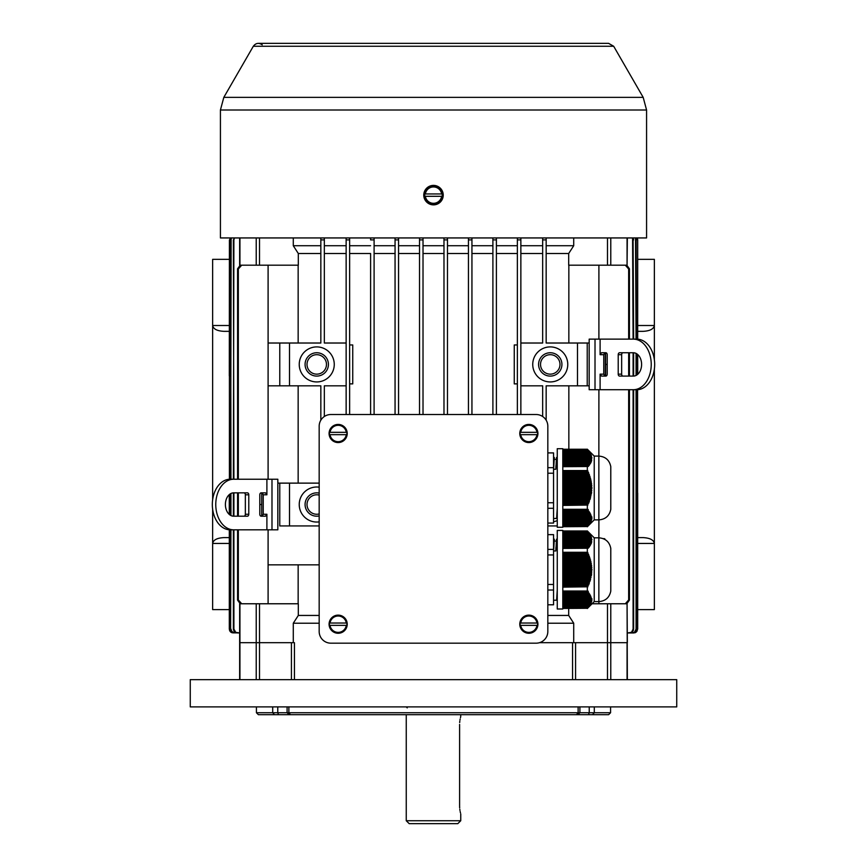 <?xml version="1.0" encoding="UTF-8"?>
<svg xmlns="http://www.w3.org/2000/svg" width="867" height="867" viewBox="0 0 867 867"><rect width="100%" height="100%" fill="white"/><g stroke="black" fill="none" stroke-linecap="round" stroke-linejoin="round"><path stroke-width="1.3" d="M229.354 368.312L229.354 364.422L229.354 368.312M237.84 632.953L234.827 632.086L233.451 629.875L233.906 629.063L235.716 632.336L239.65 632.953L231.912 632.737L229.896 631.122L229.311 629.063L229.419 529.791M229.419 514.543L229.582 498.688L230.622 498.688M229.506 494.428L229.582 498.688M229.419 479.256L229.419 375.823L229.582 362.471L230.622 362.471M229.939 237.937L229.582 362.471M229.311 375.823L229.419 239.888M229.311 514.456L229.256 494.645M229.311 629.063L229.311 529.791M229.354 504.529L229.354 500.638L229.354 504.529M637.646 368.312L637.646 364.422L637.646 368.312M636.053 632.238L637.689 629.063L637.689 493.117M637.744 374.306L637.689 354.495M637.689 339.16L637.689 239.888L637.061 237.937M636.378 356.911L637.581 356.911L637.581 354.397M637.581 339.149L637.581 239.888M637.581 356.911L637.494 374.511M636.378 493.117L637.581 493.117L637.581 389.695M637.581 493.117L637.581 512.039L636.378 512.039M632.151 632.953L634.601 632.097L636.064 629.063L636.161 630.342L634.557 632.357L627.35 632.953L634.98 632.737L636.996 631.122L637.581 629.063L637.581 512.039M637.646 504.529L637.646 500.638L637.646 504.529M637.538 238.815L637.689 239.888M229.419 356.911L230.622 356.911M230.622 375.823L229.419 375.823M268.098 603.768L268.098 529.824M598.902 603.768L598.902 601.6L594.231 601.6L587.327 608.504M289.502 483.125L289.502 525.933L279.77 525.933L279.77 483.125L319.175 483.125M289.502 525.933L319.175 525.933M598.902 339.127L598.902 265.183M594.231 601.6L594.231 537.822L598.859 537.822L598.859 601.6C605.469 601.08 609.436 597.58 610.78 591.088L610.78 548.334C609.436 541.853 605.469 538.342 598.859 537.822L598.902 519.875L594.231 519.875L594.231 456.096L598.859 456.096L598.859 519.875C605.469 519.355 609.436 515.843 610.78 509.363L610.78 466.609C609.436 460.117 605.469 456.616 598.859 456.096L598.902 389.716M520.861 343.018L542.655 343.018L542.655 237.937M542.655 416.507L542.655 385.826L520.861 385.826M557.253 525.933L547.825 525.933M546.156 420.192L546.156 385.826L577.498 385.826L577.498 343.018L546.156 343.018L546.156 239.888L542.655 239.888M550.252 346.908A17.513 17.513 0 0 1 567.766 364.422A17.513 17.513 0 0 1 550.252 381.935A17.513 17.513 0 0 1 532.739 364.422A17.513 17.513 0 0 1 550.252 346.908M557.253 520.579A17.513 17.513 0 0 1 553.558 521.717M324.345 416.507L324.345 385.826L346.139 385.826M320.844 420.192L320.844 385.826L289.502 385.826L289.502 343.018L320.844 343.018L320.844 239.888L324.345 239.888L324.345 343.018L346.139 343.018M319.175 521.869A17.513 17.513 0 0 1 299.234 504.529A17.513 17.513 0 0 1 319.175 487.178M316.748 346.908A17.513 17.513 0 0 1 334.261 364.422A17.513 17.513 0 0 1 316.748 381.935A17.513 17.513 0 0 1 299.234 364.422A17.513 17.513 0 0 1 316.748 346.908M268.098 479.223L268.098 265.183M298.15 483.125L298.15 385.826M298.15 603.768L298.15 564.851M319.175 623.221L293.284 623.221L293.284 642.685L259.515 642.685L259.515 603.768L298.313 603.768L298.313 615.44L319.175 615.44M542.655 253.511L520.861 253.511M568.85 449.258L568.85 385.826M568.85 343.018L568.85 265.183M610.78 237.937L610.78 265.183L568.687 265.183L568.687 253.511L546.156 253.511M546.156 237.937L546.156 239.888M610.78 265.183L627.069 265.183L627.069 237.937M320.844 253.511L298.313 253.511L298.313 265.183L239.65 265.183L239.65 237.937M259.515 603.768L239.65 603.768L239.65 679.652M572.556 679.652L572.556 642.685L539.48 642.685L610.78 642.685L610.78 603.768L627.069 603.768L627.35 642.685L610.78 642.685L627.069 642.685L627.069 679.652M627.35 679.652L627.069 603.768M468.44 253.511L447.48 253.511M395.059 253.511L374.1 253.511M298.15 343.018L298.15 265.183M492.9 253.511L471.941 253.511M517.361 253.511L496.401 253.511M568.687 608.439L568.687 615.44L547.825 615.44M370.599 253.511L370.599 414.524L370.599 253.511L349.639 253.511M346.139 253.511L324.345 253.511M443.98 253.511L423.02 253.511M419.52 253.511L398.56 253.511M293.284 623.221L298.313 615.44M547.825 623.221L573.716 623.221L573.716 642.685M568.687 615.44L573.716 623.221M293.284 642.685L256.22 642.685L259.515 642.685L259.515 679.652M447.48 245.719L468.44 245.719M374.1 245.719L395.059 245.719M298.313 253.511L293.284 245.719L320.844 245.719M471.941 245.719L492.9 245.719M520.861 245.719L542.655 245.719M546.156 245.719L573.716 245.719L568.687 253.511M349.639 245.719L370.599 245.719M496.401 245.719L517.361 245.719M324.345 245.719L346.139 245.719M398.56 245.719L419.52 245.719M443.98 237.937L443.98 239.888L443.98 237.937M468.44 237.937L468.44 239.888L468.44 237.937M492.9 237.937L492.9 239.888L492.9 237.937M517.361 237.937L517.361 414.524M573.716 237.937L573.716 245.719M293.284 245.719L293.284 237.937M349.639 414.524L349.639 237.937M370.599 237.937L370.599 239.888L374.1 239.888L374.1 237.937L374.1 414.524M395.059 237.937L395.059 239.888L398.56 239.888L398.56 237.937L398.56 414.524M419.52 237.937L419.52 239.888L423.02 239.888L423.02 237.937L423.02 414.524M423.02 245.719L443.98 245.719M627.35 237.937L627.069 265.183M256.22 603.768L256.22 642.685L239.931 642.685L239.931 603.768M592.063 603.768L607.485 603.768L607.485 642.685L610.78 642.685L610.78 679.652M610.78 603.768L607.485 603.768M520.861 414.524L520.861 239.888L517.361 239.888M520.861 237.937L520.861 239.888M346.139 414.524L346.139 239.888L349.639 239.888M346.139 237.937L346.139 239.888M419.52 414.524L419.52 239.888M496.401 237.937L496.401 239.888L492.9 239.888L492.9 414.524M496.401 414.524L496.401 239.888M471.941 237.937L471.941 239.888L468.44 239.888L468.44 414.524M471.941 414.524L471.941 239.888M395.059 414.524L395.059 239.888M447.48 237.937L447.48 239.888L443.98 239.888L443.98 414.524M447.48 414.524L447.48 239.888M637.689 503.424L637.689 501.733M637.689 367.218L637.689 365.516M634.872 632.802L635.478 632.574M636.064 629.063L636.064 389.716M636.064 375.454L636.064 353.389M636.064 339.127L635.533 237.937M636.378 629.063L636.378 389.716M636.378 375.281L636.378 353.563M636.378 339.127L636.064 239.888M635.858 237.937L636.378 239.888M629.16 632.953L631.642 632.086L633.094 629.063L633.419 630.342L631.815 632.346L627.35 632.953L633.69 632.953M637.581 629.063L636.833 631.49L633.799 632.953M633.094 629.063L633.094 389.716M633.094 376.094L633.094 352.75M633.094 339.127L632.574 237.937M633.636 629.063L633.636 389.716M633.636 376.094L633.636 352.75M633.636 339.127L633.094 239.888M633.105 237.937L633.636 239.888M320.844 237.937L320.844 239.888M324.345 239.888L324.345 237.937M233.364 629.063L233.364 529.824M233.364 516.19L233.364 492.857M233.364 479.223L233.895 237.937M233.906 629.063L233.906 529.824M233.906 516.201L233.906 492.846M233.906 479.223L233.364 239.888M234.426 237.937L233.906 239.888M229.311 503.424L229.311 501.733M229.311 367.218L229.311 365.516M229.462 630.136L230.449 631.815M230.947 632.238L239.65 632.953L233.234 632.737L231.207 631.111L230.622 629.063L230.622 529.824M230.622 512.039L229.419 512.039M229.419 629.063L230.264 631.49L233.31 632.953M230.622 515.388L230.622 493.67M230.622 479.223L231.142 237.937M230.622 629.063L230.936 529.824M230.936 515.551L230.936 493.496M230.936 479.223L230.622 239.888M230.936 629.063L231.792 631.479L234.849 632.953M231.467 237.937L230.936 239.888M240.213 603.768L237.569 600.127L238.338 599.942L238.338 529.824M238.338 516.201L238.338 492.846M238.338 479.223L238.338 268.998L237.569 268.813L240.213 265.183M237.569 600.127L237.569 529.824M237.569 516.201L237.569 492.846M237.569 479.223L237.569 268.813M241.698 265.183L238.338 268.998M238.338 599.942L241.698 603.768M625.302 603.768L628.662 599.942L628.662 389.716M628.662 376.094L628.662 352.75M628.662 339.127L628.662 268.998L625.302 265.183M628.662 599.942L629.431 600.127L629.431 389.716M629.431 376.094L629.431 352.75M629.431 339.127L629.431 268.813L628.662 268.998M629.431 600.127L626.787 603.768M626.787 265.183L629.431 268.813M589.17 343.018L587.23 343.018L587.23 385.826L577.498 385.826M589.17 385.826L587.23 385.826M577.498 343.018L587.23 343.018M268.098 385.826L279.77 385.826L279.77 343.018L289.502 343.018M268.098 343.018L279.77 343.018M289.502 385.826L279.77 385.826M319.175 564.851L268.098 564.851M277.83 483.125L279.77 483.125M349.639 383.875L352.75 383.875L352.75 344.958L349.639 344.958M517.361 383.875L514.25 383.875L514.25 344.958L517.361 344.958M319.175 515.941A11.672 11.672 0 0 1 305.076 504.529A11.672 11.672 0 0 1 319.175 493.106M319.175 495.1A9.732 9.732 0 0 0 307.091 505.754A9.732 9.732 0 0 0 319.175 513.947M316.748 352.75A11.672 11.672 0 0 1 328.42 364.422A11.672 11.672 0 0 1 316.748 376.094A11.672 11.672 0 0 1 305.076 364.422A11.672 11.672 0 0 1 316.748 352.75M316.748 354.69A9.732 9.732 0 0 0 308.316 369.288A9.732 9.732 0 0 0 325.168 369.288A9.732 9.732 0 0 0 316.748 354.69M550.252 352.75A11.672 11.672 0 0 1 561.924 364.422A11.672 11.672 0 0 1 550.252 376.094A11.672 11.672 0 0 1 538.58 364.422A11.672 11.672 0 0 1 550.252 352.75M550.252 354.69A9.732 9.732 0 0 0 541.832 369.288A9.732 9.732 0 0 0 558.684 369.288A9.732 9.732 0 0 0 550.252 354.69M637.689 609.599L654.357 609.599L654.357 369.158M654.357 359.675L654.357 325.504C653.675 329.037 649.892 330.988 643.011 331.346L637.689 331.346M637.689 543.446L654.357 543.446C653.675 539.903 649.892 537.963 643.011 537.605L637.689 537.605M637.689 259.341L654.357 259.341L654.357 325.504L637.689 325.504M229.311 609.599L212.643 609.599L212.643 509.265M212.643 499.782L212.643 325.504C213.325 329.037 217.108 330.988 223.989 331.346L229.311 331.346M229.311 543.446L212.643 543.446C213.325 539.903 217.108 537.963 223.989 537.605L229.311 537.605M229.311 259.341L212.643 259.341L212.643 325.504L229.311 325.504M460.745 820.735L406.255 820.735L409.181 823.65L457.819 823.65L460.745 820.735L460.745 813.918M459.673 807.979L459.608 806.137C460.843 816.183 460.843 816.183 459.608 806.137L459.608 724.411C460.843 714.365 460.843 714.365 459.608 724.411M460.713 716.749L460.745 714.679M460.626 717.063L460.453 717.692M460.16 719.003L459.954 720.119M459.803 721.236L459.673 722.569M459.803 809.312L459.954 810.428M460.16 811.545L460.453 812.856M223.816 97.364L220.424 110.011L220.424 237.937L646.576 237.937L646.576 110.011L643.184 97.364L223.816 97.364L253.316 46.265C255.83 42.992 258.8 42.505 262.235 44.813M520.167 434.67L537.529 434.67A8.757 8.757 0 0 0 537.529 432.33L520.167 432.33A8.757 8.757 0 0 0 520.167 434.67L520.731 434.67A8.204 8.204 0 0 0 536.966 434.67L537.529 434.67M528.848 424.429A9.071 9.071 0 0 0 519.864 434.735A9.071 9.071 0 0 0 529.672 442.528A9.071 9.071 0 0 0 537.908 433.088A9.071 9.071 0 0 0 528.848 424.429M537.529 432.33L536.966 432.33A8.204 8.204 0 0 0 520.731 432.33L520.167 432.33M329.471 434.67L346.833 434.67A8.757 8.757 0 0 0 346.833 432.33L329.471 432.33A8.757 8.757 0 0 0 329.471 434.67L330.034 434.67A8.204 8.204 0 0 0 346.269 434.67L346.833 434.67M338.152 424.429A9.071 9.071 0 0 0 329.167 434.735A9.071 9.071 0 0 0 338.975 442.528A9.071 9.071 0 0 0 347.212 433.088A9.071 9.071 0 0 0 338.152 424.429M346.833 432.33L346.269 432.33A8.204 8.204 0 0 0 330.034 432.33L329.471 432.33M329.471 623.026L346.833 623.026A8.757 8.757 0 0 1 346.833 625.367L329.471 625.367A8.757 8.757 0 0 1 329.471 623.026L330.034 623.026A8.204 8.204 0 0 1 346.269 623.026L346.833 623.026M338.152 633.268A9.071 9.071 0 0 1 329.167 622.961A9.071 9.071 0 0 1 338.975 615.169A9.071 9.071 0 0 1 347.212 624.608A9.071 9.071 0 0 1 338.152 633.268M346.833 625.367L346.269 625.367A8.204 8.204 0 0 1 330.034 625.367L329.471 625.367M330.858 643.173L536.142 643.173A11.672 11.672 0 0 0 547.825 631.49L547.825 426.206A11.672 11.672 0 0 0 536.142 414.524L330.858 414.524A11.672 11.672 0 0 0 319.175 426.206L319.175 631.49A11.672 11.672 0 0 0 330.858 643.173M520.167 623.026L537.529 623.026A8.757 8.757 0 0 1 537.529 625.367L520.167 625.367A8.757 8.757 0 0 1 520.167 623.026L520.731 623.026A8.204 8.204 0 0 1 536.966 623.026L537.529 623.026M528.848 633.268A9.071 9.071 0 0 1 519.864 622.961A9.071 9.071 0 0 1 529.672 615.169A9.071 9.071 0 0 1 537.908 624.608A9.071 9.071 0 0 1 528.848 633.268M537.529 625.367L536.966 625.367A8.204 8.204 0 0 1 520.731 625.367L520.167 625.367M424.819 196.3L442.181 196.3A8.757 8.757 0 0 0 442.181 193.959L424.819 193.959A8.757 8.757 0 0 0 424.819 196.3L425.383 196.3A8.204 8.204 0 0 0 441.617 196.3L442.181 196.3M433.5 186.058A9.071 9.071 0 0 0 424.516 196.365A9.071 9.071 0 0 0 434.324 204.157A9.071 9.071 0 0 0 442.56 194.717A9.071 9.071 0 0 0 433.5 186.058M442.181 193.959L441.617 193.959A8.204 8.204 0 0 0 425.383 193.959L424.819 193.959M433.5 204.861A9.732 9.732 0 0 1 423.768 195.129A9.732 9.732 0 0 1 433.5 185.397A9.732 9.732 0 0 1 443.232 195.129A9.732 9.732 0 0 1 433.5 204.861M636.79 339.127A25.295 17.893 90 0 1 654.672 364.422A25.295 17.893 90 0 1 636.79 389.716L633.343 389.716A25.295 17.893 -90 0 0 651.236 364.422A25.295 17.893 -90 0 0 633.343 339.127L636.79 339.127M623.026 352.75A1.951 1.376 -90 0 0 621.65 354.69L618.214 354.69A1.951 1.376 90 0 1 619.591 352.75L633.343 352.75A11.672 8.258 90 0 1 641.602 364.422A11.672 8.258 90 0 1 633.343 376.094L619.591 376.094A1.951 1.376 90 0 1 618.214 374.154L618.214 354.69M618.214 374.154L621.65 374.154L621.65 354.69M621.65 374.154A1.951 1.376 -90 0 0 623.026 376.094M595.011 389.716L595.011 339.127L589.17 339.127L589.17 389.716L633.343 389.716M604.819 352.75L603.768 354.69L600.105 354.69L600.105 339.127L633.343 339.127M600.105 354.69L601.503 352.75L605.827 352.75A1.951 1.376 90 0 1 607.203 354.69L607.203 374.154A1.951 1.376 90 0 1 605.827 376.094L601.503 376.094L600.105 374.154L603.768 374.154L604.819 376.094M600.105 389.716L600.105 374.154M603.768 374.154L603.768 354.69L603.768 374.154M595.011 339.127L600.105 339.127M605.318 376.094L605.318 352.75M605.318 353.14L605.61 364.422L607.203 364.422M605.61 364.422L605.61 376.094M230.21 479.223A25.295 17.893 90 0 0 212.328 504.529A25.295 17.893 90 0 0 230.21 529.824L233.656 529.824A25.295 17.893 -90 0 1 215.764 504.529A25.295 17.893 -90 0 1 233.656 479.223L230.21 479.223M248.786 514.25L248.786 494.797A1.951 1.376 90 0 0 247.409 492.846L233.656 492.846A11.672 8.258 90 0 0 225.398 504.529A11.672 8.258 90 0 0 233.656 516.201L247.409 516.201A1.951 1.376 90 0 0 248.786 514.25L245.35 514.25A1.951 1.376 -90 0 1 243.974 516.201M245.35 514.25L245.35 494.797L248.786 494.797M243.974 492.846A1.951 1.376 -90 0 1 245.35 494.797M271.989 529.824L271.989 479.223L277.83 479.223L277.83 529.824L233.656 529.824M266.895 529.824L266.895 514.25L263.232 514.25L262.181 516.201M262.181 492.846L263.232 494.797L266.895 494.797L265.497 492.846L261.173 492.846A1.951 1.376 90 0 0 259.797 494.797L259.797 514.25A1.951 1.376 90 0 0 261.173 516.201L265.497 516.201L266.895 514.25M266.895 494.797L266.895 479.223L233.656 479.223M263.232 514.25L263.232 494.797L263.232 514.25M271.989 479.223L266.895 479.223M261.682 516.201L261.682 492.846M261.39 504.529L259.797 504.529M190.263 679.652L676.737 679.652L676.737 706.898L190.263 706.898L190.263 679.652M610.574 712.739L608.634 714.679L258.366 714.679L256.426 712.739L610.574 712.739L610.574 706.898M577.899 714.679L579.904 712.739L579.904 706.898M256.22 679.652L256.22 642.685L239.931 642.685L239.931 679.652M572.556 642.685L607.485 642.685L607.485 679.652M562.802 608.992L562.802 530.431L557.253 530.431L557.253 608.992L562.802 608.992M562.802 548.247L587.468 548.247L562.802 548.41M562.802 601.405L591.771 600.95L562.802 601.351M562.802 582.191L589.278 582.191L590.308 580.337L562.802 580.337M562.802 581.269L590.015 581.269M562.802 593.949L589.582 593.949L562.802 593.494M562.802 595.802L590.579 595.802L562.802 595.336M562.802 545.007L590.124 544.552L562.802 544.552M562.802 576.642L590.774 576.642L591.543 574.799L562.802 574.799M562.802 575.721L591.392 575.721M562.802 606.889L588.953 606.434L562.802 606.434M562.802 593.028L588.953 593.028L562.802 592.562M562.802 539.458L591.457 539.458L562.802 539.003M562.802 554.457L588.671 554.457L587.869 553.536L562.802 553.536M562.802 592.107L588.249 592.107L562.802 591.641M562.802 594.881L590.124 594.881L562.802 594.415M562.802 599.563L591.912 599.563L562.802 599.498M562.802 536.695L590.936 536.695L562.802 536.229M562.802 567.397L591.847 567.397L591.305 566.476L562.802 566.476M562.802 597.645L591.207 597.645L562.802 597.19M562.802 533.92L589.278 533.454L590.308 534.776L562.802 534.375M562.802 533.454L589.712 533.855L588.953 532.988L562.802 532.988M562.802 535.763L590.579 535.763L562.802 535.307M562.802 573.867L591.207 573.867L591.088 574.799M562.802 600.885L591.381 600.885L591.89 600.018L562.802 600.419M562.802 544.086L590.579 543.62L562.802 543.62M562.802 546.86L588.953 546.394L562.802 546.394M562.802 603.259L591.229 602.793L562.802 603.194M562.802 586.807L587.468 586.807L562.802 587.132M562.802 605.968L589.582 605.502L588.953 606.434M562.802 605.502L589.582 605.502L590.308 604.646L562.802 605.047M562.802 547.781L588.249 547.315L562.802 547.315M562.802 534.841L590.362 535.307M562.802 571.104L591.435 571.104L591.912 569.251M562.802 570.172L591.912 570.172M562.802 604.18L590.806 603.725L562.802 604.115M562.802 579.416L590.124 579.416L589.863 580.337M562.802 602.738L590.936 602.738L591.543 601.871L562.802 602.337M562.802 540.39L591.457 539.924L562.802 539.924M562.802 585.886L587.869 585.886L589.04 584.044L562.802 584.044M562.802 584.965L588.671 584.965M562.802 569.251L591.457 569.251L591.435 568.329L562.802 568.329M562.802 598.577L591.381 598.577L562.802 598.111M562.802 541.311L591.381 540.845L562.802 540.845M562.802 578.495L590.362 578.495L590.774 576.642M562.802 577.574L591.034 577.574M562.802 563.702L591.392 563.702L590.774 562.781L562.802 562.781M562.802 545.928L589.582 545.473L562.802 545.473M591.543 601.871L562.802 602.272M562.802 558.153L590.015 558.153L589.278 557.232L562.802 557.232M562.802 561.859L591.034 561.859L590.362 560.927L562.802 560.927M562.802 601.806L591.662 601.405M562.802 537.616L591.207 537.616L562.802 537.15M562.802 543.165L590.936 542.699L562.802 542.699M562.802 583.112L588.953 583.112L588.617 584.044M562.802 608.276L587.468 608.276L562.802 608.439M562.802 532.067L588.249 532.067L562.802 531.612M562.802 560.006L590.568 560.006L589.863 559.085L562.802 559.085M562.802 599.964L591.435 600.419M562.802 604.581L590.568 604.18M562.802 532.533L588.953 532.988M562.802 538.537L591.381 538.537L562.802 538.082M562.802 565.555L591.662 565.555L591.088 564.634L562.802 564.634M562.802 607.821L588.249 607.355L562.802 607.355M562.802 556.311L589.387 556.311L588.617 555.389L562.802 555.389M562.802 599.032L591.89 598.631L562.802 598.631M562.802 542.233L591.207 541.777L562.802 541.777M562.802 572.946L591.305 572.946L591.435 571.104M562.802 572.025L591.847 572.025M562.802 603.66L591.034 603.259M562.802 596.724L590.936 596.724L562.802 596.268M562.802 540.791L591.381 540.845M562.802 538.938L591.89 539.404L591.381 538.537M562.802 538.017L591.305 538.082M562.802 537.096L591.543 537.551L590.936 536.695M562.802 530.983L587.327 530.983L587.869 531.612M590.936 542.699L591.392 543.1L591.088 542.233M590.579 543.62L591.229 543.566L590.774 543.165M590.124 544.552L590.806 544.487L590.362 544.086M589.582 545.473L590.308 545.408L589.863 545.007M588.953 546.394L589.387 546.795L589.278 545.928M588.249 547.315L588.671 547.716L588.617 546.86M587.468 548.247L588.292 548.182L587.869 547.781M562.802 552.29L587.327 552.29L587.327 548.41M587.327 552.29L562.802 552.615M587.869 553.536L587.88 552.615M588.617 555.389L588.671 554.457M589.278 557.232L589.387 556.311M589.863 559.085L590.015 558.153M590.362 560.927L590.568 560.006M590.774 562.781L591.034 561.859M591.088 564.634L591.392 563.702M591.305 566.476L591.662 565.555M591.435 568.329L591.847 567.397M591.662 573.867L591.305 572.946M590.568 579.416L590.362 578.495M589.387 583.112L589.278 582.191M587.88 586.807L587.869 585.886M562.802 591.012L587.327 591.012L587.327 587.132M587.327 591.012L588.292 591.24L587.869 591.641M562.802 592.161L588.249 592.107M562.802 593.093L588.953 593.028M562.802 594.014L589.582 593.949M562.802 594.935L590.124 594.881M562.802 595.867L590.579 595.802M562.802 596.789L590.936 596.724M562.802 597.71L591.207 597.645M562.802 606.954L588.617 606.889M562.802 607.875L587.869 607.821M562.802 531.146L587.468 531.146M562.802 591.175L587.468 591.175M562.802 541.712L591.771 541.712M562.802 532.468L588.671 532.468M562.802 531.547L587.88 531.547M562.802 542.634L591.543 542.634M562.802 545.408L590.308 545.408M562.802 539.859L591.912 539.859M562.802 534.321L590.015 534.321M562.802 547.261L589.04 547.261M562.802 605.101L590.015 605.101M562.802 546.329L589.712 546.329M562.802 543.566L591.229 543.566M562.802 600.484L591.847 600.484M562.802 535.242L590.568 535.242M562.802 533.389L589.387 533.389M562.802 536.164L591.034 536.164M562.802 591.24L588.292 591.24M562.802 606.033L589.387 606.033M562.802 544.487L590.806 544.487M562.802 548.182L588.292 548.182M556.625 600.213L553.558 600.213M557.243 590.178L556.625 600.192M553.558 539.209L554.316 539.209L553.645 550.978L555.834 550.978L556.506 539.22L557.253 539.209M547.825 590.026L553.558 590.026L553.558 604.787L547.825 604.787M547.825 534.636L553.558 534.636L553.558 549.396L547.825 549.396M547.825 554.945L553.558 554.945L553.558 549.396M553.558 554.945L553.558 584.477L547.825 584.477M553.558 590.026L553.558 584.477M562.802 527.266L562.802 448.705L557.253 448.705L557.253 527.266L562.802 527.266M562.802 466.522L587.468 466.522L562.802 466.684M562.802 519.68L591.771 519.225L562.802 519.615M562.802 500.465L589.278 500.465L590.308 498.612L562.802 498.612M562.802 499.544L590.015 499.544M562.802 512.224L589.582 512.224L562.802 511.768M562.802 514.077L590.579 514.077L562.802 513.611M562.802 463.281L590.124 462.815L562.802 462.815M562.802 494.916L590.774 494.916L591.543 493.074L562.802 493.074M562.802 493.995L591.392 493.995M562.802 525.164L588.953 524.708L562.802 524.708M562.802 511.302L588.953 511.302L562.802 510.836M562.802 457.733L591.457 457.733L562.802 457.277M562.802 472.732L588.671 472.732L587.869 471.811L562.802 471.811M562.802 510.381L588.249 510.381L562.802 509.915M562.802 513.145L590.124 513.145L562.802 512.69M562.802 517.837L591.912 517.837L562.802 517.772M562.802 454.958L590.936 454.958L562.802 454.503M562.802 485.672L591.847 485.672L591.305 484.751L562.802 484.751M562.802 515.919L591.207 515.919L562.802 515.464M562.802 452.195L589.278 451.729L590.308 453.051L562.802 452.65M562.802 451.729L589.712 452.13L588.953 451.263L562.802 451.263M562.802 454.037L590.579 454.037L562.802 453.582M562.802 492.142L591.207 492.142L591.088 493.074M562.802 519.16L591.381 519.16L591.89 518.293L562.802 518.694M562.802 462.36L590.579 461.894L562.802 461.894M562.802 465.135L588.953 464.669L562.802 464.669M562.802 521.533L591.229 521.067L562.802 521.468M562.802 505.082L587.468 505.082L562.802 505.407M562.802 524.242L589.582 523.776L588.953 524.708M562.802 523.776L589.582 523.776L590.308 522.92L562.802 523.321M562.802 466.056L588.249 465.59L562.802 465.59M562.802 453.116L590.362 453.582M562.802 489.367L591.435 489.367L591.912 487.525M562.802 488.446L591.912 488.446M562.802 522.454L590.806 521.988L562.802 522.389M562.802 497.691L590.124 497.691L589.863 498.612M562.802 521.002L590.936 521.002L591.543 520.146L562.802 520.601M562.802 458.665L591.457 458.199L562.802 458.199M562.802 504.16L587.869 504.16L589.04 502.307L562.802 502.307M562.802 503.239L588.671 503.239M562.802 487.525L591.457 487.525L591.435 486.604L562.802 486.604M562.802 516.851L591.381 516.851L562.802 516.385M562.802 459.586L591.381 459.12L562.802 459.12M562.802 496.769L590.362 496.769L590.774 494.916M562.802 495.837L591.034 495.837M562.802 481.976L591.392 481.976L590.774 481.055L562.802 481.055M562.802 464.203L589.582 463.747L562.802 463.747M591.543 520.146L562.802 520.547M562.802 476.427L590.015 476.427L589.278 475.506L562.802 475.506M562.802 480.123L591.034 480.123L590.362 479.202L562.802 479.202M562.802 520.081L591.662 519.68M562.802 455.89L591.207 455.89L562.802 455.424M562.802 461.428L590.936 460.973L562.802 460.973M562.802 501.386L588.953 501.386L588.617 502.307M562.802 526.551L587.468 526.551L562.802 526.713M562.802 450.341L588.249 450.341L562.802 449.875M562.802 478.281L590.568 478.281L589.863 477.359L562.802 477.359M562.802 518.238L591.435 518.694M562.802 522.855L590.568 522.454M562.802 450.807L588.953 451.263M562.802 456.811L591.381 456.811L562.802 456.345M562.802 483.829L591.662 483.829L591.088 482.897L562.802 482.897M562.802 526.085L588.249 525.63L562.802 525.63M562.802 474.585L589.387 474.585L588.617 473.653L562.802 473.653M562.802 517.306L591.89 516.905L562.802 516.905M562.802 460.507L591.207 460.052L562.802 460.052M562.802 491.221L591.305 491.221L591.435 489.367M562.802 490.299L591.847 490.299M562.802 521.934L591.034 521.533M562.802 514.998L590.936 514.998L562.802 514.532M594.231 519.875L587.327 526.778M562.802 459.066L591.381 459.12M562.802 457.212L591.89 457.678L591.381 456.811M562.802 456.291L591.305 456.345M562.802 455.359L591.543 455.825L590.936 454.958M562.802 449.258L587.327 449.258L587.869 449.875M590.936 460.973L591.392 461.374L591.088 460.507M590.579 461.894L591.034 462.295L590.774 461.428M590.124 462.815L590.568 463.216L590.362 462.36M589.582 463.747L590.308 463.682L589.863 463.281M588.953 464.669L589.387 465.07L589.278 464.203M588.249 465.59L588.671 465.991L588.617 465.135M587.468 466.522L588.292 466.457L587.869 466.056M562.802 470.564L587.327 470.564L587.327 466.684M587.327 470.564L562.802 470.889M587.869 471.811L587.88 470.889M588.617 473.653L588.671 472.732M589.278 475.506L589.387 474.585M589.863 477.359L590.015 476.427M590.362 479.202L590.568 478.281M590.774 481.055L591.034 480.123M591.088 482.897L591.392 481.976M591.305 484.751L591.662 483.829M591.435 486.604L591.847 485.672M591.662 492.142L591.305 491.221M590.568 497.691L590.362 496.769M589.387 501.386L589.278 500.465M587.88 505.082L587.869 504.16M562.802 509.287L587.327 509.287L587.327 505.407M587.327 509.287L588.292 509.514L587.869 509.915M562.802 510.435L588.249 510.381M562.802 511.367L588.953 511.302M562.802 512.289L589.582 512.224M562.802 513.21L590.124 513.145M562.802 514.131L590.579 514.077M562.802 515.063L590.936 514.998M562.802 515.984L591.207 515.919M562.802 525.229L588.617 525.164M562.802 526.15L587.869 526.085M562.802 449.42L587.468 449.42M562.802 509.449L587.468 509.449M562.802 459.987L591.771 459.987M562.802 450.742L588.671 450.742M562.802 449.821L587.88 449.821M562.802 460.908L591.543 460.908M562.802 463.682L590.308 463.682M562.802 458.134L591.912 458.134M562.802 452.596L590.015 452.596M562.802 465.536L589.04 465.536M562.802 523.375L590.015 523.375M562.802 464.604L589.712 464.604M562.802 461.829L591.229 461.829M562.802 518.759L591.847 518.759M562.802 453.517L590.568 453.517M562.802 451.664L589.387 451.664M562.802 454.438L591.034 454.438M562.802 509.514L588.292 509.514M562.802 524.307L589.387 524.307M562.802 462.761L590.806 462.761M562.802 466.457L588.292 466.457M557.243 508.441L556.625 518.466L553.558 518.488M553.558 457.483L554.316 457.483L553.645 469.253L555.834 469.253L556.506 457.494L557.253 457.483M547.825 508.3L553.558 508.3L553.558 523.061L547.825 523.061M547.825 452.91L553.558 452.91L553.558 467.671L547.825 467.671M547.825 473.219L553.558 473.219L553.558 467.671M553.558 473.219L553.558 502.752L547.825 502.752M553.558 508.3L553.558 502.752M607.485 265.183L607.485 237.937M256.22 265.183L256.22 237.937M239.931 237.937L239.931 265.183M259.515 237.937L259.515 265.183M230.622 506.469L229.582 506.469M230.622 370.263L229.582 370.263M637.418 498.688L636.378 498.688M636.378 506.469L637.418 506.469M637.418 362.471L636.378 362.471M636.378 370.263L637.418 370.263M253.316 46.265L613.684 46.265L608.634 43.35L258.366 43.35L608.634 43.35M220.424 110.011L646.576 110.011M537.356 434.67A8.583 8.583 0 0 1 520.341 434.67M520.341 432.33A8.583 8.583 0 0 1 537.356 432.33M346.659 434.67A8.583 8.583 0 0 1 329.644 434.67M329.644 432.33A8.583 8.583 0 0 1 346.659 432.33M346.659 623.026A8.583 8.583 0 0 0 329.644 623.026M329.644 625.367A8.583 8.583 0 0 0 346.659 625.367M537.356 623.026A8.583 8.583 0 0 0 520.341 623.026M520.341 625.367A8.583 8.583 0 0 0 537.356 625.367M604.776 539.382L604.776 538.743L603.107 538.602M442.007 196.3A8.583 8.583 0 0 1 424.993 196.3M424.993 193.959A8.583 8.583 0 0 1 442.007 193.959M605.567 375.953L605.567 352.891M294.444 679.652L294.444 642.685M277.765 706.898L277.765 712.739L278.513 714.679M588.487 714.679L589.235 712.739L589.235 706.898M594.296 706.898L594.296 712.739L592.529 714.679M288.874 706.898L288.874 712.739L290.467 714.679M576.533 714.679L578.126 712.739L578.126 706.898M274.471 714.679L272.704 712.739L272.704 706.898M575.569 679.652L575.569 642.685M291.431 679.652L291.431 642.685M407.23 707.873L406.255 706.898M406.255 820.735L406.255 714.679M613.684 46.265L643.184 97.364M256.426 712.739L256.426 706.898M287.096 706.898L287.096 712.739L289.036 714.679M594.231 537.822L587.327 530.918M610.791 590.969L610.791 548.453L610.791 590.969M555.953 547.272L555.888 549.255M556.246 541.062L554.36 541.062M594.231 456.096L587.327 449.193M610.791 509.243L610.791 466.728L610.791 509.243M555.953 465.546L555.888 467.519M556.246 459.337L554.36 459.337"/></g></svg>
